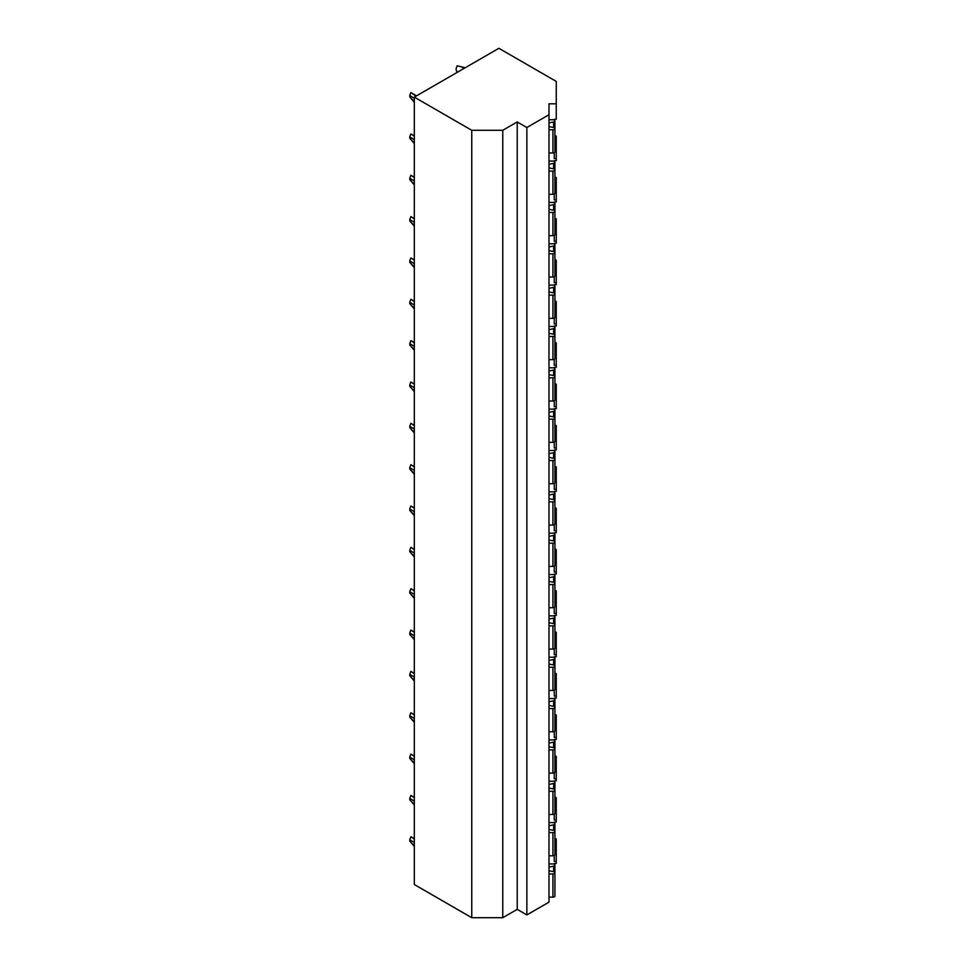 <?xml version="1.0" encoding="UTF-8"?>
<svg xmlns="http://www.w3.org/2000/svg" width="966" height="966" viewBox="0 0 966 966"><rect width="100%" height="100%" fill="white"/><g stroke="black" fill="none" stroke-linecap="round" stroke-linejoin="round"><path stroke-width="1.45" d="M414.317 97.131L414.317 884.53L471.758 917.7L502.767 917.7L517.221 909.356L526.856 914.923L548.99 902.147L548.99 103.821L556.259 103.821L556.259 81.422L498.891 48.3L414.317 97.131L471.758 130.289L502.767 130.289L517.221 121.957L526.856 127.512L548.99 114.737M554.267 863.471L554.267 864.232L554.267 863.471L556.259 863.471L556.259 861.443L554.267 861.443L554.267 855.502M554.267 160.634L554.267 161.394L554.267 160.634L556.259 160.634L556.259 158.593L554.267 158.593L554.267 152.652M554.267 120.05L554.267 119.289L554.267 120.05M554.267 201.979L554.267 202.727L554.267 201.979L556.259 201.979L556.259 199.938L554.267 199.938L554.267 193.997M554.267 243.323L554.267 244.072L554.267 243.323L556.259 243.323L556.259 241.283L554.267 241.283L554.267 235.342M554.267 284.656L554.267 285.417L554.267 284.656L556.259 284.656L556.259 282.627L554.267 282.627L554.267 276.687M554.267 326.001L554.267 326.762L554.267 326.001L556.259 326.001L556.259 323.972L554.267 323.972L554.267 318.031M554.267 367.346L554.267 368.106L554.267 367.346L556.259 367.346L556.259 365.317L554.267 365.317L554.267 359.364M554.267 408.69L554.267 409.451L554.267 408.69L556.259 408.69L556.259 406.662L554.267 406.662L554.267 400.709M554.267 450.035L554.267 450.796L554.267 450.035L556.259 450.035L556.259 448.007L554.267 448.007L554.267 442.054M554.267 491.38L554.267 492.141L554.267 491.38L556.259 491.38L556.259 489.351L554.267 489.351L554.267 483.398M554.267 532.725L554.267 533.486L554.267 532.725L556.259 532.725L556.259 530.684L554.267 530.684L554.267 524.743M554.267 574.07L554.267 574.83L554.267 574.07L556.259 574.07L556.259 572.029L554.267 572.029L554.267 566.088M554.267 615.414L554.267 616.175L554.267 615.414L556.259 615.414L556.259 613.374L554.267 613.374L554.267 607.433M554.267 656.759L554.267 657.52L554.267 656.759L556.259 656.759L556.259 654.719L554.267 654.719L554.267 648.778M554.267 698.104L554.267 698.865L554.267 698.104L556.259 698.104L556.259 696.063L554.267 696.063L554.267 690.122M554.267 739.449L554.267 740.197L554.267 739.449L556.259 739.449L556.259 737.408L554.267 737.408L554.267 731.467M554.267 780.794L554.267 781.542L554.267 780.794L556.259 780.794L556.259 778.753L554.267 778.753L554.267 772.812M554.267 822.126L554.267 822.887L554.267 822.126L556.259 822.126L556.259 820.098L554.267 820.098L554.267 814.157M554.267 119.289L556.259 119.289L556.259 103.821M556.259 861.443L556.259 839.043L554.919 838.271M556.259 820.098L556.259 797.699L554.919 796.926M556.259 778.753L556.259 756.354L554.919 755.581M556.259 737.408L556.259 715.009L554.919 714.236M556.259 696.063L556.259 673.664L554.919 672.891M556.259 654.719L556.259 632.319L554.919 631.547M556.259 613.374L556.259 590.975L554.919 590.202M556.259 572.029L556.259 549.63L554.919 548.857M556.259 530.684L556.259 508.285L554.919 507.512M556.259 489.351L556.259 466.952L554.919 466.167M556.259 448.007L556.259 425.608L554.919 424.823M556.259 406.662L556.259 384.263L554.919 383.478M556.259 365.317L556.259 342.918L554.919 342.133M556.259 323.972L556.259 301.573L554.919 300.8M556.259 282.627L556.259 260.228L554.919 259.456M556.259 241.283L556.259 218.884L554.919 218.111M556.259 199.938L556.259 177.539L554.919 176.766M556.259 158.593L556.259 136.194L554.919 135.421M548.99 152.954L552.926 152.954A1.992 1.147 0 0 0 554.919 151.807L554.919 128.611A1.992 1.147 0 0 0 553.603 127.524L548.99 126.558M548.99 122.948L553.603 121.982A1.992 1.147 0 0 0 554.919 120.895A1.992 1.147 0 0 0 552.926 119.748L548.99 119.748M548.99 129.758L552.926 129.758A1.992 1.147 0 0 0 554.919 128.611L554.919 120.895M548.99 194.299L552.926 194.299A1.992 1.147 0 0 0 554.919 193.14L554.919 169.956A1.992 1.147 0 0 0 553.603 168.869L548.99 167.903M548.99 164.292L553.603 163.314A1.992 1.147 0 0 0 554.919 162.24A1.992 1.147 0 0 0 552.926 161.093L548.99 161.093M548.99 171.103L552.926 171.103A1.992 1.147 0 0 0 554.919 169.956L554.919 162.24M548.99 235.644L552.926 235.644A1.992 1.147 0 0 0 554.919 234.484L554.919 211.288A1.992 1.147 0 0 0 553.603 210.214L548.99 209.236M548.99 205.637L553.603 204.659A1.992 1.147 0 0 0 554.919 203.584A1.992 1.147 0 0 0 552.926 202.437L548.99 202.437M548.99 212.448L552.926 212.448A1.992 1.147 0 0 0 554.919 211.288L554.919 203.584M548.99 276.988L552.926 276.988A1.992 1.147 0 0 0 554.919 275.829L554.919 252.633A1.992 1.147 0 0 0 553.603 251.558L548.99 250.58M548.99 246.982L553.603 246.004A1.992 1.147 0 0 0 554.919 244.929A1.992 1.147 0 0 0 552.926 243.77L548.99 243.77M548.99 253.792L552.926 253.792A1.992 1.147 0 0 0 554.919 252.633L554.919 244.929M548.99 318.333L552.926 318.333A1.992 1.147 0 0 0 554.919 317.174L554.919 293.978A1.992 1.147 0 0 0 553.603 292.903L548.99 291.925M548.99 288.327L553.603 287.349A1.992 1.147 0 0 0 554.919 286.274A1.992 1.147 0 0 0 552.926 285.115L548.99 285.115M548.99 295.137L552.926 295.137A1.992 1.147 0 0 0 554.919 293.978L554.919 286.274M548.99 359.666L552.926 359.666A1.992 1.147 0 0 0 554.919 358.519L554.919 335.323A1.992 1.147 0 0 0 553.603 334.248L548.99 333.27M548.99 329.672L553.603 328.694A1.992 1.147 0 0 0 554.919 327.619A1.992 1.147 0 0 0 552.926 326.46L548.99 326.46M548.99 336.482L552.926 336.482A1.992 1.147 0 0 0 554.919 335.323L554.919 327.619M548.99 401.011L552.926 401.011A1.992 1.147 0 0 0 554.919 399.864L554.919 376.668A1.992 1.147 0 0 0 553.603 375.593L548.99 374.615M548.99 371.004L553.603 370.038A1.992 1.147 0 0 0 554.919 368.964A1.992 1.147 0 0 0 552.926 367.805L548.99 367.805M548.99 377.815L552.926 377.815A1.992 1.147 0 0 0 554.919 376.668L554.919 368.964M548.99 442.356L552.926 442.356A1.992 1.147 0 0 0 554.919 441.208L554.919 418.012A1.992 1.147 0 0 0 553.603 416.926L548.99 415.96M548.99 412.349L553.603 411.383A1.992 1.147 0 0 0 554.919 410.296A1.992 1.147 0 0 0 552.926 409.149L548.99 409.149M548.99 419.159L552.926 419.159A1.992 1.147 0 0 0 554.919 418.012L554.919 410.296M548.99 483.7L552.926 483.7A1.992 1.147 0 0 0 554.919 482.553L554.919 459.357A1.992 1.147 0 0 0 553.603 458.27L548.99 457.304M548.99 453.694L553.603 452.728A1.992 1.147 0 0 0 554.919 451.641A1.992 1.147 0 0 0 552.926 450.494L548.99 450.494M548.99 460.504L552.926 460.504A1.992 1.147 0 0 0 554.919 459.357L554.919 451.641M548.99 525.045L552.926 525.045A1.992 1.147 0 0 0 554.919 523.898L554.919 500.702A1.992 1.147 0 0 0 553.603 499.615L548.99 498.649M548.99 495.039L553.603 494.073A1.992 1.147 0 0 0 554.919 492.986A1.992 1.147 0 0 0 552.926 491.839L548.99 491.839M548.99 501.849L552.926 501.849A1.992 1.147 0 0 0 554.919 500.702L554.919 492.986M548.99 566.39L552.926 566.39A1.992 1.147 0 0 0 554.919 565.243L554.919 542.047A1.992 1.147 0 0 0 553.603 540.96L548.99 539.994M548.99 536.384L553.603 535.418A1.992 1.147 0 0 0 554.919 534.331A1.992 1.147 0 0 0 552.926 533.184L548.99 533.184M548.99 543.194L552.926 543.194A1.992 1.147 0 0 0 554.919 542.047L554.919 534.331M548.99 607.735L552.926 607.735A1.992 1.147 0 0 0 554.919 606.588L554.919 583.392A1.992 1.147 0 0 0 553.603 582.305L548.99 581.339M548.99 577.728L553.603 576.762A1.992 1.147 0 0 0 554.919 575.676A1.992 1.147 0 0 0 552.926 574.529L548.99 574.529M548.99 584.539L552.926 584.539A1.992 1.147 0 0 0 554.919 583.392L554.919 575.676M548.99 649.08L552.926 649.08A1.992 1.147 0 0 0 554.919 647.932L554.919 624.736A1.992 1.147 0 0 0 553.603 623.65L548.99 622.684M548.99 619.073L553.603 618.107A1.992 1.147 0 0 0 554.919 617.02A1.992 1.147 0 0 0 552.926 615.873L548.99 615.873M548.99 625.883L552.926 625.883A1.992 1.147 0 0 0 554.919 624.736L554.919 617.02M548.99 690.424L552.926 690.424A1.992 1.147 0 0 0 554.919 689.265L554.919 666.081A1.992 1.147 0 0 0 553.603 664.994L548.99 664.028M548.99 660.418L553.603 659.452A1.992 1.147 0 0 0 554.919 658.365A1.992 1.147 0 0 0 552.926 657.218L548.99 657.218M548.99 667.228L552.926 667.228A1.992 1.147 0 0 0 554.919 666.081L554.919 658.365M548.99 731.769L552.926 731.769A1.992 1.147 0 0 0 554.919 730.61L554.919 707.426A1.992 1.147 0 0 0 553.603 706.339L548.99 705.373M548.99 701.763L553.603 700.785A1.992 1.147 0 0 0 554.919 699.71A1.992 1.147 0 0 0 552.926 698.563L548.99 698.563M548.99 708.573L552.926 708.573A1.992 1.147 0 0 0 554.919 707.426L554.919 699.71M548.99 773.114L552.926 773.114A1.992 1.147 0 0 0 554.919 771.955L554.919 748.759A1.992 1.147 0 0 0 553.603 747.684L548.99 746.706M548.99 743.108L553.603 742.13A1.992 1.147 0 0 0 554.919 741.055A1.992 1.147 0 0 0 552.926 739.896L548.99 739.896M548.99 749.918L552.926 749.918A1.992 1.147 0 0 0 554.919 748.759L554.919 741.055M548.99 814.459L552.926 814.459A1.992 1.147 0 0 0 554.919 813.3L554.919 790.103A1.992 1.147 0 0 0 553.603 789.029L548.99 788.051M548.99 784.452L553.603 783.474A1.992 1.147 0 0 0 554.919 782.4A1.992 1.147 0 0 0 552.926 781.24L548.99 781.24M548.99 791.263L552.926 791.263A1.992 1.147 0 0 0 554.919 790.103L554.919 782.4M548.99 855.791L552.926 855.791A1.992 1.147 0 0 0 554.919 854.644L554.919 831.448A1.992 1.147 0 0 0 553.603 830.374L548.99 829.396M548.99 825.797L553.603 824.819A1.992 1.147 0 0 0 554.919 823.744A1.992 1.147 0 0 0 552.926 822.585L548.99 822.585M548.99 832.607L552.926 832.607A1.992 1.147 0 0 0 554.919 831.448L554.919 823.744M548.99 897.136L552.926 897.136A1.992 1.147 0 0 0 554.919 895.989L554.919 872.793A1.992 1.147 0 0 0 553.603 871.718L548.99 870.74M548.99 873.952L552.926 873.952A1.992 1.147 0 0 0 554.919 872.793M548.99 867.142L553.603 866.164A1.992 1.147 0 0 0 554.919 865.089A1.992 1.147 0 0 0 552.926 863.93L548.99 863.93M526.856 914.923L526.856 127.512M517.221 909.356L517.221 121.957M502.767 917.7L502.767 130.289M471.758 917.7L471.758 130.289M414.317 846.409L409.741 841.06A1.992 1.147 120 0 0 409.741 839.708L410.876 836.773A4.987 2.874 -60 0 1 410.948 836.81A4.987 2.874 -60 0 1 411.045 836.87M409.741 841.06L414.317 846.047M414.317 842.533L409.741 839.708M410.876 836.773L414.317 839.056M414.317 805.064L409.741 799.715A1.992 1.147 120 0 0 409.741 798.363L410.876 795.429A4.987 2.874 -60 0 1 410.948 795.465A4.987 2.874 -60 0 1 411.045 795.525M409.741 799.715L414.317 804.702M414.317 801.188L409.741 798.363M410.876 795.429L414.317 797.711M414.317 763.72L409.741 758.37A1.992 1.147 120 0 0 409.741 757.018L410.876 754.084A4.987 2.874 -60 0 1 410.948 754.12A4.987 2.874 -60 0 1 411.045 754.18M409.741 758.37L414.317 763.357M414.317 759.844L409.741 757.018M410.876 754.084L414.317 756.366M414.317 722.375L409.741 717.026A1.992 1.147 120 0 0 409.741 715.673L410.876 712.739A4.987 2.874 -60 0 1 410.948 712.775A4.987 2.874 -60 0 1 411.045 712.848M409.741 717.026L414.317 722.025M414.317 718.511L409.741 715.673M410.876 712.739L414.317 715.033M414.317 681.042L409.741 675.681A1.992 1.147 120 0 0 409.741 674.328L410.876 671.394A4.987 2.874 -60 0 1 410.948 671.43A4.987 2.874 -60 0 1 411.045 671.503M409.741 675.681L414.317 680.68M414.317 677.166L409.741 674.328M410.876 671.394L414.317 673.688M414.317 639.697L409.741 634.336A1.992 1.147 120 0 0 409.741 632.984L410.876 630.049A4.987 2.874 -60 0 1 410.948 630.086A4.987 2.874 -60 0 1 411.045 630.158M409.741 634.336L414.317 639.335M414.317 635.821L409.741 632.984M410.876 630.049L414.317 632.344M414.317 598.352L409.741 592.991A1.992 1.147 120 0 0 409.741 591.639L410.876 588.705A4.987 2.874 -60 0 1 410.948 588.741A4.987 2.874 -60 0 1 411.045 588.813M409.741 592.991L414.317 597.99M414.317 594.476L409.741 591.639M410.876 588.705L414.317 590.999M414.317 557.008L409.741 551.646A1.992 1.147 120 0 0 409.741 550.294L410.876 547.36A4.987 2.874 -60 0 1 410.948 547.396A4.987 2.874 -60 0 1 411.045 547.468M409.741 551.646L414.317 556.645M414.317 553.132L409.741 550.294M410.876 547.36L414.317 549.654M414.317 515.663L409.741 510.314A1.992 1.147 120 0 0 409.741 508.961L410.876 506.015A4.987 2.874 -60 0 1 410.948 506.051A4.987 2.874 -60 0 1 411.045 506.124M409.741 510.314L414.317 515.301M414.317 511.787L409.741 508.961M410.876 506.015L414.317 508.309M414.317 474.318L409.741 468.969A1.992 1.147 120 0 0 409.741 467.616L410.876 464.67A4.987 2.874 -60 0 1 410.948 464.706A4.987 2.874 -60 0 1 411.045 464.779M409.741 468.969L414.317 473.956M414.317 470.442L409.741 467.616M410.876 464.67L414.317 466.964M414.317 432.973L409.741 427.624A1.992 1.147 120 0 0 409.741 426.272L410.876 423.325A4.987 2.874 -60 0 1 410.948 423.374A4.987 2.874 -60 0 1 411.045 423.434M409.741 427.624L414.317 432.611M414.317 429.097L409.741 426.272M410.876 423.325L414.317 425.62M414.317 391.628L409.741 386.279A1.992 1.147 120 0 0 409.741 384.927L410.876 381.981A4.987 2.874 -60 0 1 410.948 382.029A4.987 2.874 -60 0 1 411.045 382.089M409.741 386.279L414.317 391.266M414.317 387.752L409.741 384.927M410.876 381.981L414.317 384.275M414.317 350.284L409.741 344.934A1.992 1.147 120 0 0 409.741 343.582L410.876 340.648A4.987 2.874 -60 0 1 410.948 340.684A4.987 2.874 -60 0 1 411.045 340.744M409.741 344.934L414.317 349.921M414.317 346.408L409.741 343.582M410.876 340.648L414.317 342.93M414.317 308.939L409.741 303.59A1.992 1.147 120 0 0 409.741 302.237L410.876 299.303A4.987 2.874 -60 0 1 410.948 299.339A4.987 2.874 -60 0 1 411.045 299.4M409.741 303.59L414.317 308.577M414.317 305.063L409.741 302.237M410.876 299.303L414.317 301.585M414.317 267.594L409.741 262.245A1.992 1.147 120 0 0 409.741 260.892L410.876 257.958A4.987 2.874 -60 0 1 410.948 257.994A4.987 2.874 -60 0 1 411.045 258.055M409.741 262.245L414.317 267.232M414.317 263.718L409.741 260.892M410.876 257.958L414.317 260.24M414.317 226.249L409.741 220.9A1.992 1.147 120 0 0 409.741 219.548L410.876 216.613A4.987 2.874 -60 0 1 410.948 216.65A4.987 2.874 -60 0 1 411.045 216.71M409.741 220.9L414.317 225.887M414.317 222.373L409.741 219.548M410.876 216.613L414.317 218.896M414.317 184.917L409.741 179.555A1.992 1.147 120 0 0 409.741 178.203L410.876 175.269A4.987 2.874 -60 0 1 410.948 175.305A4.987 2.874 -60 0 1 411.045 175.377M409.741 179.555L414.317 184.554M414.317 181.04L409.741 178.203M410.876 175.269L414.317 177.563M414.317 143.572L409.741 138.21A1.992 1.147 120 0 0 409.741 136.858L410.876 133.924A4.987 2.874 -60 0 1 410.948 133.96A4.987 2.874 -60 0 1 411.045 134.032M409.741 138.21L414.317 143.209M414.317 139.696L409.741 136.858M410.876 133.924L414.317 136.218M465.189 67.753L457.256 65.797A4.987 2.874 -60 0 0 457.184 71.677A4.987 2.874 -60 0 0 457.256 71.713M414.317 102.227L409.741 96.866A1.992 1.147 120 0 0 409.741 95.513L410.876 92.579A4.987 2.874 -60 0 1 410.948 92.615A4.987 2.874 -60 0 1 411.045 92.688M409.741 96.866L414.317 101.865M414.317 98.351L409.741 95.513M410.876 92.579L416.068 96.117M553.603 127.524L553.603 121.982M552.926 152.954L552.926 129.758M553.603 168.869L553.603 163.314M552.926 194.299L552.926 171.103M553.603 210.214L553.603 204.659M552.926 235.644L552.926 212.448M553.603 251.558L553.603 246.004M552.926 276.988L552.926 253.792M553.603 292.903L553.603 287.349M552.926 318.333L552.926 295.137M553.603 334.248L553.603 328.694M552.926 359.666L552.926 336.482M553.603 375.593L553.603 370.038M552.926 401.011L552.926 377.815M553.603 416.926L553.603 411.383M552.926 442.356L552.926 419.159M553.603 458.27L553.603 452.728M552.926 483.7L552.926 460.504M553.603 499.615L553.603 494.073M552.926 525.045L552.926 501.849M553.603 540.96L553.603 535.418M552.926 566.39L552.926 543.194M553.603 582.305L553.603 576.762M552.926 607.735L552.926 584.539M553.603 623.65L553.603 618.107M552.926 649.08L552.926 625.883M553.603 664.994L553.603 659.452M552.926 690.424L552.926 667.228M553.603 706.339L553.603 700.785M552.926 731.769L552.926 708.573M553.603 747.684L553.603 742.13M552.926 773.114L552.926 749.918M553.603 789.029L553.603 783.474M552.926 814.459L552.926 791.263M553.603 830.374L553.603 824.819M552.926 855.791L552.926 832.607M552.926 897.136L552.926 873.952M553.603 871.718L553.603 866.164M414.317 845.105L412.434 844.018M414.317 838.947L413.484 838.476M414.317 803.76L412.434 802.674M414.317 797.602L413.484 797.131M414.317 762.415L412.434 761.329M414.317 756.257L413.484 755.786M414.317 721.071L412.434 719.984M414.317 714.912L413.484 714.442M414.317 679.726L412.434 678.639M414.317 673.568L413.484 673.097M414.317 638.381L412.434 637.294M414.317 632.223L413.484 631.752M414.317 597.036L412.434 595.95M414.317 590.89L413.484 590.407M414.317 555.692L412.434 554.605M414.317 549.545L413.484 549.062M414.317 514.347L412.434 513.26M414.317 508.201L413.484 507.718M414.317 473.002L412.434 471.915M414.317 466.856L413.484 466.373M414.317 431.669L412.434 430.57M414.317 425.511L413.484 425.028M414.317 390.324L412.434 389.238M414.317 384.166L413.484 383.683M414.317 348.98L412.434 347.893M414.317 342.821L413.484 342.338M414.317 307.635L412.434 306.548M414.317 301.477L413.484 301.006M414.317 266.29L412.434 265.203M414.317 260.132L413.484 259.661M414.317 224.945L412.434 223.858M414.317 218.787L413.484 218.316M414.317 183.6L412.434 182.514M414.317 177.442L413.484 176.971M414.317 142.256L412.434 141.169M414.317 136.097L413.484 135.626M464.066 68.405L461.193 66.739M414.317 100.911L412.434 99.824M416.37 95.948L413.484 94.282M554.919 888.273L554.919 865.089M414.317 838.754L410.948 836.81M414.317 797.409L410.948 795.465M414.317 756.064L410.948 754.12M414.317 714.719L410.948 712.775M414.317 673.374L410.948 671.43M414.317 632.03L410.948 630.086M414.317 590.685L410.948 588.741M414.317 549.34L410.948 547.396M414.317 507.995L410.948 506.051M414.317 466.663L410.948 464.706M414.317 425.318L410.948 423.374M414.317 383.973L410.948 382.029M414.317 342.628L410.948 340.684M414.317 301.283L410.948 299.339M414.317 259.939L410.948 257.994M414.317 218.594L410.948 216.65M414.317 177.249L410.948 175.305M414.317 135.904L410.948 133.96M457.799 72.027L457.184 71.677M416.539 95.851L410.948 92.615"/></g></svg>
